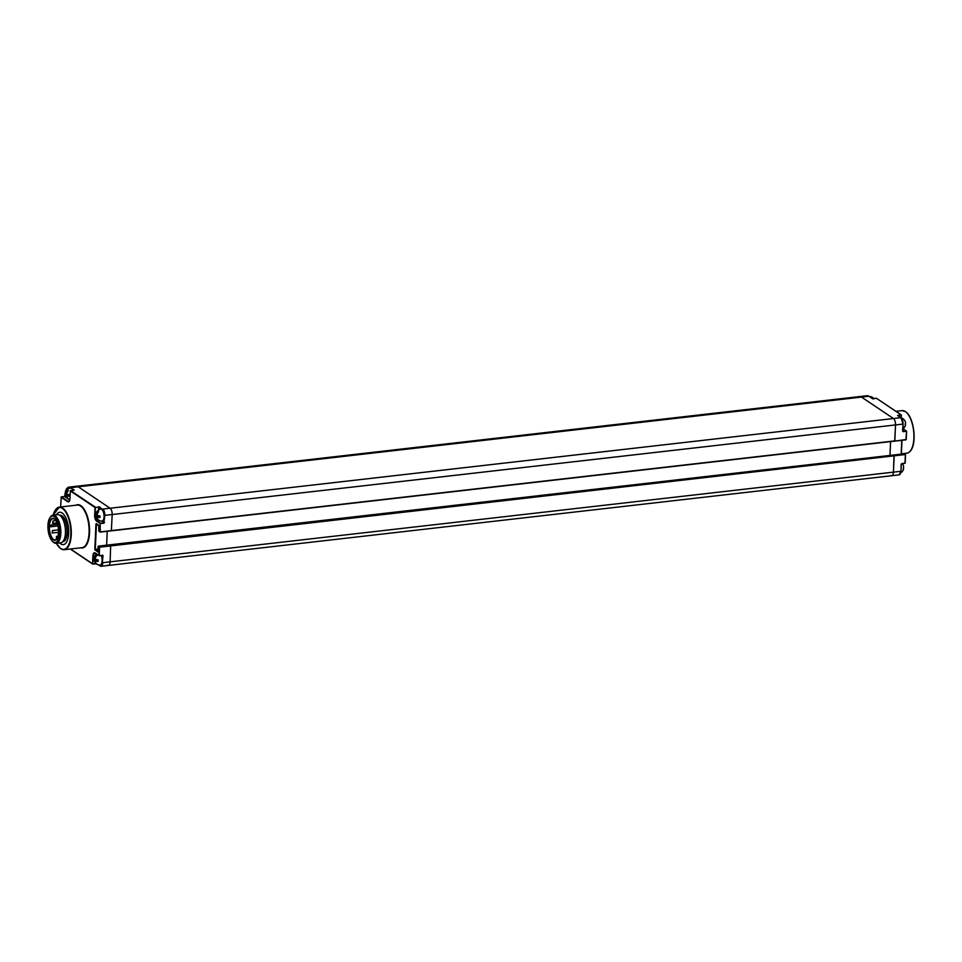 <?xml version="1.0" encoding="UTF-8"?>
<svg xmlns="http://www.w3.org/2000/svg" width="962" height="962" viewBox="0 0 962 962"><rect width="100%" height="100%" fill="white"/><g stroke="black" fill="none" stroke-linecap="round" stroke-linejoin="round"><path stroke-width="1.44" d="M66.606 489.009A11.833 5.111 83.5 0 1 68.975 487.121A11.833 5.111 83.5 0 1 70.815 487.65L861.519 397.09A11.833 5.111 -96.5 0 0 859.679 396.572L76.347 486.279A11.833 5.111 -96.5 0 1 78.175 486.796L110.113 508.237A5.147 2.225 83.5 0 1 112.169 514.646L111.364 530.832L112.169 514.646A5.147 2.225 -96.5 0 0 110.113 508.237L78.187 486.796A11.833 5.111 -96.5 0 0 76.347 486.279A11.833 5.111 -96.5 0 0 76.19 486.303M892.916 455.11L894.143 456.192L893.445 472.138A5.147 2.225 83.5 0 1 891.762 475.721L108.417 565.428A5.147 2.225 -96.5 0 0 110.113 561.844L110.666 545.466L110.113 561.844A5.147 2.225 83.5 0 1 108.417 565.428A5.147 2.225 83.5 0 1 107.624 565.199M70.479 548.977L92.556 563.804L92.893 555.988A4.63 1.996 83.5 0 1 95.142 552.97L98.773 555.411L99.459 546.753L110.666 545.466L109.632 544.793L110.666 545.466L894.011 455.76L892.964 455.086L98.352 546.127M106.626 545.141L107.227 531.313L106.626 545.141M95.142 552.97L99.23 555.483L99.591 547.186L98.148 546.452L97.595 551.947L94.829 549.41L95.935 524.025L98.761 525.252L98.821 531.156L99.82 531.914M906.541 431.265L906.216 439.514L894.696 441.125L895.514 424.939A5.147 2.225 83.5 0 0 893.445 418.53L861.519 397.09L893.445 418.53A5.147 2.225 83.5 0 1 895.514 424.939L894.816 440.885L100.264 531.878L100.168 523.52L100.264 531.878L98.821 531.06M62.157 512.986A16.282 7.035 -96.5 0 0 59.632 512.265A16.282 7.035 -96.5 0 0 56.409 514.79A16.282 7.035 83.5 0 1 59.632 512.265A16.282 7.035 83.5 0 1 62.157 512.986A16.282 7.035 -96.5 0 1 68.687 530.495A16.282 7.035 -96.5 0 1 63.336 544.624A16.282 7.035 -96.5 0 0 68.687 530.495A16.282 7.035 -96.5 0 0 62.157 512.986M59.62 542.893A16.282 7.035 -96.5 0 0 60.81 543.903A16.282 7.035 -96.5 0 0 63.336 544.624A16.282 7.035 -96.5 0 1 60.81 543.903A16.282 7.035 83.5 0 1 59.62 542.893M95.972 563.528L92.556 563.804L93.362 556.06L94.793 555.892M99.17 555.699L102.381 555.339M905.507 454.87L905.182 463.119L905.398 454.521L99.591 547.186L98.112 546.404L904.232 453.811L905.362 454.906L905.001 463.203L901.707 463.792M97.932 551.503L98.172 546.344M99.05 509.74L99.158 507.251L102.417 509.439A4.798 2.068 83.5 0 1 104.341 515.428L902.885 424.098A5.147 2.225 -96.5 0 0 900.817 417.688L102.742 509.078A5.147 2.225 83.5 0 1 104.798 515.488L103.848 523.208L100.168 523.52L96.525 521.067A4.63 1.996 83.5 0 1 94.673 515.307L95.01 507.491L70.31 490.897L69.961 498.713A4.63 1.996 83.5 0 1 67.725 501.731L61.075 497.15M69.432 501.094A4.281 1.852 83.5 0 1 68.711 501.563A4.281 1.852 83.5 0 1 68.049 501.37L61.376 496.885L64.598 496.524L61.327 496.873L60.594 506.974L61.255 496.933M103.848 523.208L100.493 523.16L96.849 520.707A4.281 1.852 83.5 0 1 95.13 515.367L95.334 507.13L70.503 490.584M73.846 490.163L70.274 490.848L73.846 490.259M69.961 498.713L70.322 490.788M97.92 511.219L98.677 511.724A5.964 5.05 -56.1 0 0 96.994 515.115A5.964 1.852 -177.5 0 0 100.024 515.945A6.025 1.732 -81.9 0 0 99.952 517.568A5.964 1.852 -177.5 0 1 96.934 516.738A5.964 5.05 -56.1 0 0 98.316 519.781A6.025 3.175 134.3 0 1 97.896 519.564A6.025 3.175 134.3 0 1 97.667 519.372A6.025 6.025 0 0 0 101.96 521.091A6 2.597 -96.5 0 0 104.052 516.005A6 2.597 -96.5 0 0 101.635 509.427A6 2.597 83.5 0 0 100.601 509.175A6.025 6.025 0 0 0 95.959 513.9A5.964 1.852 -177.5 0 0 96.236 514.598A5.964 5.05 -56.1 0 1 97.92 511.219L98.557 511.856M97.138 514.502L96.236 514.598M96.176 514.538A6.025 5.435 -130.8 0 0 96.212 515.055L97.174 515.187M99.471 515.848L96.176 516.233A5.964 1.852 -177.5 0 1 95.887 515.704A5.964 1.852 -177.5 0 1 96.212 515.055M100 516.39L96.934 516.738M97.739 519.071L97.559 519.264A5.964 5.05 -56.1 0 1 97.294 518.987A5.964 5.05 -56.1 0 1 96.176 516.233M95.226 558.441L94.324 558.549A5.964 5.05 -56.1 0 1 95.996 555.158L96.753 555.663A5.964 5.05 -56.1 0 0 95.082 559.054A5.964 1.852 -177.5 0 0 98.112 559.884A6.025 1.732 -81.9 0 0 98.04 561.507A5.964 1.852 -177.5 0 1 95.01 560.678A5.964 5.05 -56.1 0 0 96.404 563.72A6.025 3.175 134.3 0 1 95.984 563.516A6.025 3.175 134.3 0 1 95.743 563.311A6.025 6.025 0 0 0 100.048 565.031A6 2.597 -96.5 0 0 102.056 561.712A6 2.597 -96.5 0 0 101.226 555.483M94.324 558.549A5.964 1.852 -177.5 0 1 94.048 557.852A6.025 6.025 0 0 1 96.513 554.064M94.264 558.477A6.025 5.435 -130.8 0 0 94.288 558.994L95.25 559.138M97.559 559.788L94.252 560.173A5.964 1.852 -177.5 0 1 93.963 559.643A5.964 1.852 -177.5 0 1 94.288 558.994M98.076 560.329L95.01 560.678M95.996 555.158L96.633 555.795M95.815 563.01L95.647 563.215A5.964 5.05 -56.1 0 1 95.382 562.926A5.964 5.05 -56.1 0 1 94.252 560.173M72.811 490.271A6 2.597 -96.5 0 0 71.356 488.251A6 2.597 83.5 0 0 70.31 487.999A6.025 6.025 0 0 0 65.681 492.724A5.964 1.852 -177.5 0 0 65.957 493.434A5.964 5.05 -56.1 0 1 67.629 490.043L68.266 490.68M67.629 490.043L68.386 490.548A5.964 5.05 -56.1 0 0 66.715 493.939A5.964 1.852 -177.5 0 0 69.745 494.769A6.025 1.732 -81.9 0 0 69.673 496.392A5.964 1.852 -177.5 0 1 66.643 495.562A5.964 5.05 -56.1 0 0 68.037 498.605A6.025 3.175 134.3 0 1 67.617 498.4A6.025 3.175 134.3 0 1 67.376 498.196A6.025 3.175 134.3 0 1 67.28 498.1A5.964 5.05 -56.1 0 1 67.015 497.811A5.964 5.05 -56.1 0 1 65.885 495.057A5.964 1.852 -177.5 0 1 65.596 494.528A5.964 1.852 -177.5 0 1 65.921 493.879L66.883 494.023M66.859 493.326L65.957 493.434M69.192 494.672L65.885 495.057M69.709 495.214L66.643 495.562M49.832 525.973L50.505 526.803L49.832 526.13A10.714 4.63 83.5 0 1 49.832 525.973L50.577 525.168L57.588 524.374M50.733 526.767L58.021 525.937M53.247 541.931A13.288 5.736 83.5 0 1 52.393 541.221A13.288 5.736 83.5 0 1 48.1 529.978A13.288 5.736 83.5 0 1 49.747 518.049A13.288 5.736 83.5 0 1 54.353 516.714A13.288 5.736 -96.5 0 1 59.68 533.273A13.288 5.736 -96.5 0 1 53.247 541.931M49.747 518.049L50.252 517.231A14.141 6.109 83.5 0 1 52.958 515.187A14.141 6.109 83.5 0 1 55.159 515.812A14.141 6.109 -96.5 0 1 60.834 531.012A14.141 6.109 -96.5 0 1 56.181 543.289A14.141 6.109 -96.5 0 1 53.98 542.664A14.141 6.109 83.5 0 1 53.078 541.907L52.393 541.221M56.181 543.289L60.786 542.76A14.141 6.109 -96.5 0 0 63.504 540.704A14.141 6.109 -96.5 0 0 65.248 528.018A14.141 6.109 -96.5 0 0 60.678 516.041A14.141 6.109 -96.5 0 0 59.764 515.283L59.969 515.247A13.288 5.736 83.5 0 1 62.037 515.836A13.288 5.736 -96.5 0 1 67.364 530.11A13.288 5.736 -96.5 0 1 62.999 541.642L62.77 541.666M52.958 515.187L57.576 514.658A14.141 6.109 83.5 0 1 59.764 515.283M63.504 540.704L64.009 539.898A13.288 5.736 -96.5 0 0 65.644 527.97A13.288 5.736 -96.5 0 0 61.352 516.726L60.678 516.041M890.571 441.606L889.97 455.423L890.571 441.606M903.053 428.655L906.577 431.216L905.915 439.85L100.156 532.118L98.785 531.108L99.038 526.106M890.968 475.493A5.147 2.225 83.5 0 0 891.762 475.721A5.147 2.225 83.5 0 0 893.445 472.138L894.011 455.76L905.398 454.521L904.184 453.799L892.964 455.086M876.671 398.448L901.274 414.899L901.129 417.821M894.744 441.101L906.216 439.514L906.577 431.216L903.162 431.673L906.252 430.88L902.993 428.691M876.286 398.268L872.69 398.893M901.31 417.929L901.274 414.899L898.003 415.716M901.767 463.576L905.182 463.119L901.129 464.297L901.009 471.212L901.274 464.261M902.861 428.775A6.025 6.025 0 0 0 905.519 424.867A5.964 1.852 2.5 0 1 905.194 425.348A6.025 5.435 49.2 0 0 905.266 423.725A5.964 1.852 2.5 0 0 905.591 423.064A6.025 6.025 0 0 0 904.172 419.781A5.964 5.05 -56.1 0 0 903.919 419.504A6.025 3.175 -45.7 0 0 903.811 419.396A6.025 3.175 -45.7 0 0 903.571 419.204M905.519 424.867A5.964 1.852 2.5 0 0 905.302 424.242M900.793 472.811A6.025 6.025 0 0 0 903.595 468.807A5.964 1.852 2.5 0 1 903.282 469.288A6.025 5.435 49.2 0 0 903.354 467.664A5.964 1.852 2.5 0 0 903.679 467.015A6.025 6.025 0 0 0 902.272 463.744M903.595 468.807A5.964 1.852 2.5 0 0 903.378 468.181M873.821 398.533A5.964 5.05 -56.1 0 0 873.628 398.328A6.025 3.175 -45.7 0 0 873.532 398.22A6.025 6.025 0 0 0 869.407 396.512A6 2.597 -96.5 0 1 870.057 396.777A6 2.597 83.5 0 1 870.67 397.354M80.7 547.811A21.777 9.404 -96.5 0 0 89.586 530.964A21.777 9.404 -96.5 0 0 80.82 505.663A21.777 9.404 -96.5 0 0 75.83 505.23M60.907 548.749A21.429 9.259 -96.5 0 0 64.226 549.699L82.047 547.655A21.429 9.259 -96.5 0 0 89.093 529.064A21.429 9.259 -96.5 0 0 80.495 506.024A21.429 9.259 -96.5 0 0 77.164 505.074L59.355 507.118A21.429 9.259 -96.5 0 0 55.147 510.389M56.325 543.265L60.726 548.713L64.226 549.699A21.429 9.259 -96.5 0 0 71.272 531.108A21.429 9.259 -96.5 0 0 62.674 508.068A21.429 9.259 -96.5 0 0 59.355 507.118L53.102 515.163M59.391 547.462A21.429 9.259 -96.5 0 0 60.618 548.556M56.373 543.265A21.08 9.115 -96.5 0 0 60.606 548.46A21.08 9.115 -96.5 0 0 70.803 534.704A21.08 9.115 -96.5 0 0 62.362 508.429A21.08 9.115 -96.5 0 0 53.163 515.163M66.618 497.306L64.923 496.164L64.983 494.708A11.484 4.966 83.5 0 1 70.454 487.987L74.158 489.898M72.222 489.165L73.701 490.163M104.341 515.428L104.04 522.426L102.044 521.079M102.2 555.363L102.285 562.626A4.798 2.068 83.5 0 1 99.964 565.752L98.677 564.898M70.37 548.989L92.568 563.9M96.813 563.816L92.953 564.081M96.176 563.72L92.677 564.057L70.262 549.001M99.976 565.86L98.461 564.838M92.893 555.988L93.362 556.06A4.281 1.852 83.5 0 1 94.769 553.078A4.281 1.852 83.5 0 1 95.166 553.126M94.769 553.078L98.785 555.519M901.129 464.297L901.009 471.212L899.133 474.879A5.147 2.225 -96.5 0 0 900.817 471.296L102.742 562.686A5.147 2.225 83.5 0 1 101.046 566.269A5.147 2.225 83.5 0 1 100.252 566.041L99.964 565.752M102.453 555.11L103.042 555.687L102.285 562.626M97.883 551.563L95.286 549.482L96.453 523.881M95.094 550.264L97.98 549.615M94.829 549.41L97.992 549.17M95.935 524.025L96.717 524.049M96.26 523.581L98.773 525.36M99.483 506.89L95.478 507.563L99.483 506.89L102.417 509.439M68.711 501.563L69.973 498.617M67.725 501.731L69.216 501.238M69.757 499.987L64.598 496.524L64.947 494.66C65.392 490.127 66.727 487.614 68.975 487.121L76.347 486.279M98.581 510.028L98.557 506.758M96.525 521.067L99.17 520.442M104.497 522.486L101.118 521.043M94.673 515.307L96.008 515.271M100.204 532.094L111.315 530.82M54.281 518.951A10.714 4.63 -96.5 0 0 52.886 518.638A10.714 4.63 -96.5 0 0 49.363 527.946A10.714 4.63 -96.5 0 0 53.668 539.466A10.714 4.63 -96.5 0 0 55.327 539.935A10.714 4.63 -96.5 0 0 57.287 538.54M50.505 526.803L50.577 525.168M57.419 538.095L56.457 536.531M52.706 533.008L52.345 530.735M53.114 523.448L52.766 521.163M53.343 539.826A11.063 4.774 -96.5 0 0 58.694 532.611A11.063 4.774 -96.5 0 0 54.257 518.831A11.063 4.774 -96.5 0 0 48.918 526.046A11.063 4.774 -96.5 0 0 53.343 539.826M111.412 530.808L894.648 441.113M901.394 415.247L901.274 417.917M901.935 440.295L901.334 454.124M901.983 410.618A21.429 9.259 83.5 0 1 905.302 411.568A21.429 9.259 83.5 0 1 913.9 434.608A21.429 9.259 83.5 0 1 906.853 453.198C918.433 450.721 914.766 417.123 905.482 411.604L901.983 410.618L895.935 411.315M906.817 412.854A21.08 9.115 83.5 0 1 913.78 430.844A21.08 9.115 83.5 0 1 911.062 449.927M903.162 431.673L903.041 423.953A4.798 2.068 -96.5 0 0 901.286 418.109M901.779 440.319L901.178 454.148M897.847 415.692L901.117 417.929M900.216 473.953A4.798 2.068 -96.5 0 0 900.973 471.26M902.572 431.096L903.029 424.062M872.546 398.701L868.902 396.248A11.833 5.111 -96.5 0 0 867.063 395.731L869.179 396.44M861.519 397.09L868.902 396.248L872.618 398.677L876.394 398.256L901.105 414.85L897.558 415.5M902.777 431.072L903.077 424.014L900.997 417.724L897.738 415.536M96.38 523.821L99.002 526.058M108.417 565.428L101.046 566.269L98.268 564.79M95.887 515.704A6.025 6.025 0 0 0 97.294 518.987M93.963 559.643A6.025 6.025 0 0 0 95.382 562.926M67.376 498.196A6.025 6.025 0 0 0 69.829 499.651M65.596 494.528A6.025 6.025 0 0 0 67.015 497.811M58.033 525.973L50.132 526.719M58.67 531.108L58.67 532.082M56.421 521.548L56.421 522.667L57.684 523.388M58.141 536.159L56.722 536.315L56.193 538.672L57.011 538.876M58.61 529.822L52.609 530.519L52.08 532.876L58.658 532.407M55.856 520.622L53.03 520.947L52.501 523.304L56.758 523.112M52.886 518.638L54.377 519.071C59.945 521.248 59.343 541.402 55.327 539.935M901.382 453.823L906.853 453.198M901.971 440.295L901.37 454.124M891.762 475.721L899.133 474.879M859.836 396.548L867.063 395.731M903.811 419.396A6.025 6.025 0 0 0 901.226 417.905"/></g></svg>
